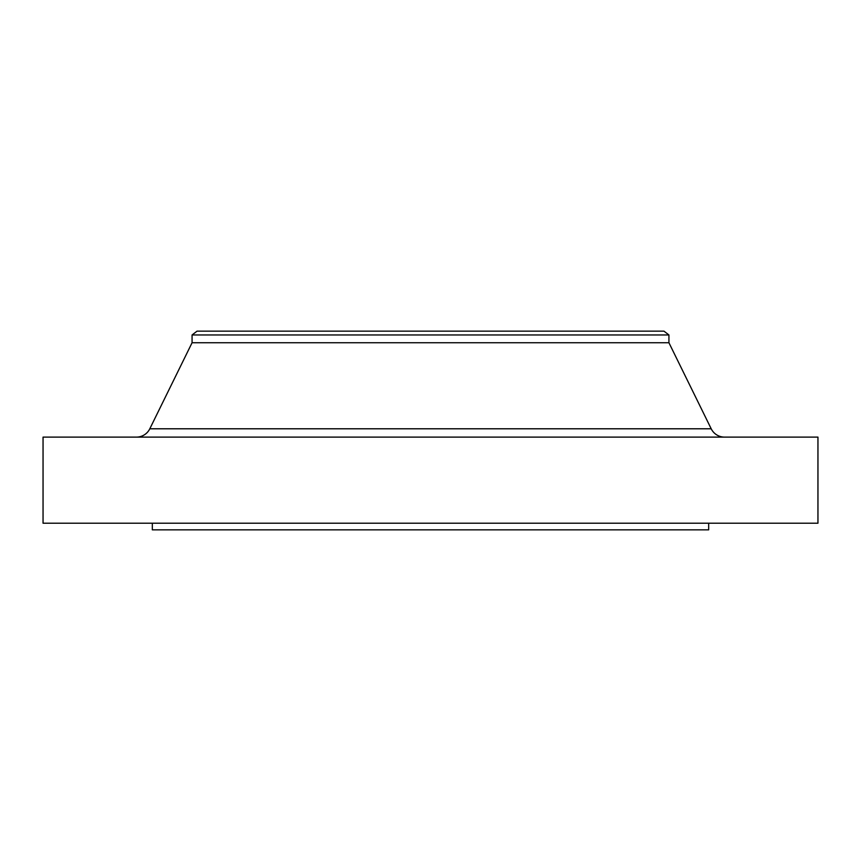 <?xml version="1.0" encoding="UTF-8"?>
<svg xmlns="http://www.w3.org/2000/svg" width="861" height="861" viewBox="0 0 861 861"><rect width="100%" height="100%" fill="white"/><g stroke="black" fill="none" stroke-linecap="round" stroke-linejoin="round"><path stroke-width="1.29" d="M724.575 437.119A14.906 14.906 0 0 1 711.197 428.789L668.932 342.743L192.068 342.743L149.803 428.789L711.197 428.789M136.425 437.119A14.906 14.906 0 0 0 149.803 428.789M192.068 334.961L668.932 334.961L663.96 331.151L197.04 331.151L192.068 334.961L192.068 342.743M668.932 334.961L668.932 342.743M817.95 437.119L43.05 437.119L43.05 523.219L817.95 523.219L817.95 437.119M152.332 523.219L152.332 529.849L708.668 529.849L708.668 523.219"/></g></svg>
